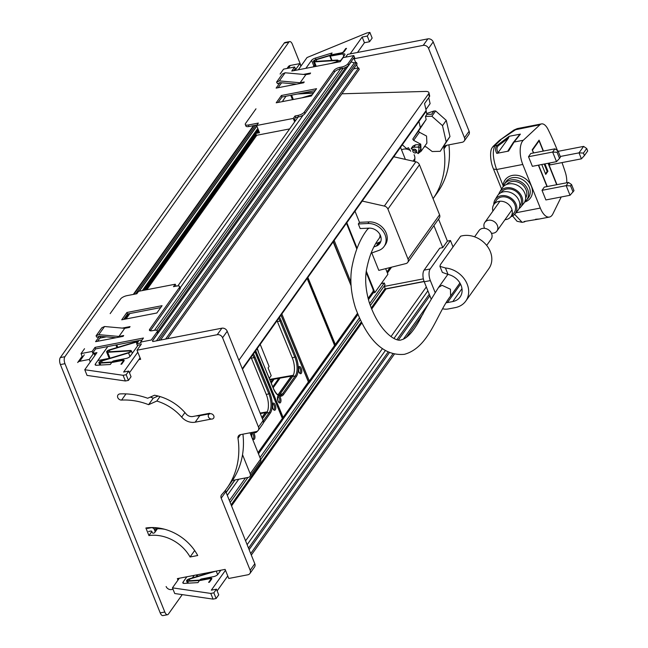 <?xml version="1.0" encoding="UTF-8"?>
<svg xmlns="http://www.w3.org/2000/svg" width="648" height="648" viewBox="0 0 648 648"><rect width="100%" height="100%" fill="white"/><g stroke="black" fill="none" stroke-linecap="round" stroke-linejoin="round"><path stroke-width="0.97" d="M93.142 353.97L92.129 351.451L95.021 347.385L95.629 348.899L93.32 352.148L94.908 355.493M110.168 313.616L120.585 298.987A5.233 1.839 158.1 0 1 126.903 295.666L136.833 293.747L138.575 291.308L175.252 284.221L173.51 286.659L176.491 286.084A5.233 1.839 158.1 0 1 179.609 286.57A5.233 1.839 158.1 0 1 179.342 287.631L149.688 329.281A4.795 1.693 158.1 0 0 149.437 330.261A4.795 1.693 158.1 0 0 152.296 330.707L154.208 330.334A5.233 1.839 158.1 0 1 157.326 330.828L157.934 332.343A5.233 1.839 158.1 0 1 157.667 333.404L152.458 340.718L152.79 341.553L221.867 328.196L217.234 334.7A4.358 3.572 -144.6 0 1 222.58 337.746L258.487 427.081A4.358 3.572 -144.6 0 1 258.22 430.353A4.358 3.572 -144.6 0 1 256.195 431.609L240.53 434.638A4.358 3.572 -144.6 0 0 238.496 435.893A4.358 3.572 -144.6 0 0 237.978 438.242L240.546 434.63M258.22 430.353L262.853 423.849A4.358 3.572 -144.6 0 0 263.12 420.584L227.205 331.25A4.358 3.572 -144.6 0 0 221.867 328.196M177.965 580.114L177.366 578.615L225.115 569.39L228.768 578.47L247.868 574.784A4.358 3.572 -144.6 0 0 249.901 573.52A4.358 3.572 -144.6 0 0 250.169 570.256L221.203 498.199A4.358 3.572 -144.6 0 1 221.47 494.934A4.358 3.572 -144.6 0 1 221.713 494.635A92.907 76.197 -144.6 0 0 226.873 488.3L231.506 481.796A92.907 76.197 -144.6 0 0 242.927 434.168M225.544 490.107A4.358 3.572 -144.6 0 0 225.828 491.694L254.802 563.752L250.169 570.256M249.901 573.52L254.526 567.024A4.358 3.572 -144.6 0 0 254.802 563.752M164.835 529.311A36.62 30.035 -144.6 0 0 157.407 528.744M158.104 396.025L153.236 398.172A61.033 50.05 -144.6 0 0 150.296 397.094M196.328 415.846A13.082 10.724 -144.6 0 0 199.803 415.684L195.178 422.188L211.305 419.07M209.166 413.878L199.803 415.684M166.123 586.505A4.358 3.572 -144.6 0 0 171.461 589.55L173.016 589.251M226.873 488.3A92.907 76.197 -144.6 0 0 237.978 438.242M138.785 359.656L140.657 359.292L137.003 350.212L217.234 334.7M84.329 354.788L79.704 361.284L89.254 359.438L90.275 361.989M79.704 361.284A4.358 3.572 -144.6 0 0 77.671 362.548L82.134 356.279M148.935 535.564L145.897 527.999A45.336 37.179 -144.6 0 1 197.713 555.514L190.075 556.988A36.62 30.035 -144.6 0 0 148.935 535.564L151.843 531.49M184.923 412.557L181.675 417.118A13.082 10.724 -144.6 0 0 195.178 422.188M181.675 417.118A44.898 36.823 -144.6 0 0 156.816 401.047L148.611 404.676A61.033 50.05 -144.6 0 0 121.597 400.075A3.491 2.859 -144.6 0 1 118.179 398.35A3.491 2.859 -144.6 0 1 117.977 394.972A3.491 2.859 -144.6 0 1 120.042 393.911A67.57 55.42 -144.6 0 1 147.671 398.253L154.516 395.231A45.336 37.179 -144.6 0 1 186.017 413.829A6.537 5.362 -144.6 0 0 192.893 416.51L209.701 413.262M153.236 398.172L148.611 404.676M160.016 396.56L156.816 401.047M194.675 550.525L190.075 556.988M141.369 344.08L137.003 350.212M93.879 352.941L89.254 359.438M242.53 454.71L250.193 473.761A3.491 2.859 -144.6 0 1 249.974 476.369A3.491 2.859 -144.6 0 1 248.354 477.374L232.438 480.452M250.193 473.761L260.609 459.132A3.491 2.859 35.4 0 1 260.391 461.74L249.974 476.369M260.609 459.132L250.023 432.799M212.188 419.045A3.054 2.503 -144.6 0 0 213.605 418.163A3.054 2.503 -144.6 0 0 213.305 415.044A3.054 2.503 -144.6 0 0 210.057 413.74A3.054 2.503 -144.6 0 0 208.632 414.623A3.054 2.503 -144.6 0 0 208.94 417.741A3.054 2.503 -144.6 0 0 212.188 419.045M151.778 396.438A10.465 8.578 -144.6 0 0 151.535 397.532M341.909 93.79L425.574 91.425A5.233 2.203 167.1 0 1 428.935 92.696L429.64 95.783A5.233 2.203 167.1 0 1 429.365 96.811L424.562 103.558L426.149 110.492L242.279 368.744M242.482 369.255L425.963 111.553A1.742 1.434 -144.6 0 0 426.149 110.492M428.935 92.696A5.233 2.203 167.1 0 1 428.66 93.725L238.877 360.288M235.078 479.941L226.152 492.488M301.069 65.918L292.378 44.291A5.233 2.357 79.1 0 0 289.648 41.594A5.233 2.357 79.1 0 0 288.814 42.185L64.889 356.708A5.233 2.357 79.1 0 0 64.978 363.69L164.803 612.02A5.233 2.357 79.1 0 0 167.532 614.717A5.233 2.357 79.1 0 0 168.367 614.118L182.25 594.621M234.851 479.99L226.079 492.31M289.648 41.594L285.063 42.476A5.233 2.357 79.1 0 0 284.229 43.068L60.305 357.599A5.233 2.357 79.1 0 0 60.394 364.573L64.978 363.69M167.532 614.717L162.948 615.6A5.233 2.357 79.1 0 1 160.218 612.903L60.394 364.573M155.698 527.683L154.37 529.546A2.616 2.147 -144.6 0 0 151.162 527.723L147.347 528.46M154.37 529.546L154.888 530.834L157.043 527.804M148.562 531.49L150.854 531.044A0.875 0.713 -144.6 0 1 151.924 531.652L152.288 532.559A0.875 0.713 -144.6 0 0 153.357 533.174L153.738 533.093A2.179 1.79 -144.6 0 0 154.888 530.834M140.924 342.946L136.671 343.772L137.279 345.287L141.029 344.558M136.671 343.772L138.988 340.516M177.852 285.922L298.104 117.021M337.065 62.305L338.029 60.944L341.164 60.337M156.646 330.302L343.165 68.323M157.683 331.719L346 67.214M152.523 340.889L351.119 61.949L354.367 62.848L156.435 340.848M158.541 340.443L356.473 62.435L354.367 62.848M160.502 340.062L357.08 63.95L356.473 62.435M165.58 339.082L358.66 67.886L353.573 68.874M167.54 338.702L359.267 69.401L358.66 67.886M132.613 352.877L132.184 352.958M227.294 495.339L238.764 479.228M229.392 500.548L245.487 477.932M259.978 457.577L359.356 317.998M369.627 303.572L384.28 282.99L385.042 284.885L370.316 305.564M381.275 283.573L384.28 282.99M230.145 502.443L247.933 477.455M260.731 459.489L360.183 319.796M384.199 286.068L385.155 288.449A0.697 0.575 35.4 0 0 386.014 288.943L424.156 281.564M245.584 540.821L382.393 348.665M390.987 336.587L426.319 286.959M248.516 548.119L388.103 352.058M396.965 339.609L429.251 294.257M249.124 549.634L389.383 352.634M398.447 339.9L429.859 295.772M250.703 553.57L392.891 353.857M403.323 339.204L428.409 303.969M251.311 555.085L394.324 354.213M406.175 337.576L423.112 313.778M271.269 383.154L274.112 379.161M370.049 281.742L370.373 281.297M371.628 285.679L371.952 285.233M394.916 157.027L393.968 156.484M362.232 201.066L384.329 206.072A4.358 3.572 35.4 0 1 387.917 209.077L408.029 259.103A4.358 3.572 35.4 0 1 407.754 262.367A4.358 3.572 35.4 0 1 405.923 263.582L378.796 270.378L371.79 252.947M384.329 206.072L415.87 161.781A4.358 3.572 35.4 0 1 419.45 164.786L439.563 214.812A4.358 3.572 35.4 0 1 439.295 218.076L407.754 262.367M355.007 211.208L359.478 222.329L369.028 221.891A15.69 12.871 -144.6 0 1 384.353 229.7A15.69 12.871 -144.6 0 1 385.244 244.863L384.086 246.491A15.69 12.871 -144.6 0 1 378.675 250.501L371.085 253.198M380.344 242.603L377.379 244.507L376.221 246.127L373.985 246.92M380.789 241.542L375.743 243.721M384.086 246.491A15.69 12.871 -144.6 0 0 383.195 231.328A15.69 12.871 -144.6 0 0 367.878 223.519L358.328 223.957L360.166 228.541L369.02 228.145A10.465 8.578 -144.6 0 1 379.226 233.345A10.465 8.578 -144.6 0 1 379.825 243.454A10.465 8.578 -144.6 0 1 376.221 246.127M359.478 222.329L358.328 223.957M415.87 161.781L393.765 156.767M373.264 292.856L374.892 292.54L366.282 271.139M357.089 248.265L346.818 222.709M385.657 268.661L387.909 274.258L374.892 292.54M433.925 225.617L442.77 247.617L439.709 248.208L424.092 270.151A8.716 3.929 -100.9 0 0 424.238 281.783L431.179 299.044M461.967 288.652L452.774 301.563A15.69 12.871 -144.6 0 0 460.08 297.035A15.69 12.871 -144.6 0 0 448.052 274.436L442.349 272.387M452.774 301.563L447.428 302.592L460.55 284.164M446.221 302.729A8.716 7.152 -144.6 0 0 447.428 302.592M435.14 292.507L430.353 280.6A8.716 3.929 -100.9 0 1 430.199 268.969L450.457 240.521L453.025 246.92M442.681 308.804A13.948 11.437 -144.6 0 0 448.335 308.95L455.212 307.622A22.672 18.59 -144.6 0 0 465.766 301.085A22.672 18.59 -144.6 0 0 465.369 280.535A22.672 18.59 -144.6 0 0 445.451 267.98L439.927 266.352L440.405 264.643L460.655 236.204A22.672 18.59 -144.6 0 1 485.96 244.563A22.672 18.59 -144.6 0 1 488.908 268.572L465.766 301.085M424.1 281.418L385.544 288.87M448.918 144.844A92.907 76.197 -144.6 0 1 437.497 192.472L433.075 198.677A92.907 76.197 -144.6 0 0 443.969 148.91A4.358 3.572 -144.6 0 1 444.488 146.561A4.358 3.572 -144.6 0 1 446.521 145.306L462.186 142.277A4.358 3.572 -144.6 0 0 464.211 141.021A4.358 3.572 -144.6 0 0 464.478 137.757L469.112 131.252A4.358 3.572 35.4 0 1 468.844 134.517L464.211 141.021M353.079 58.936L423.225 45.368A4.358 3.572 -144.6 0 1 428.571 48.422L464.478 137.757M293.941 70.365L295.342 70.365M442.77 247.617L447.395 241.113L450.457 240.521M438.55 219.113L447.395 241.113M345.668 57.137L347.628 54.375L427.858 38.872A4.358 3.572 35.4 0 1 433.196 41.918L469.112 131.252M295.245 70.114L299.87 63.609L300.899 66.161M287.048 68.469L288.295 66.712A4.358 3.572 35.4 0 1 290.32 65.456L299.87 63.609M414.615 161.498A59.284 48.624 -144.6 0 0 414.89 158.549A8.716 7.152 -144.6 0 0 414.104 154.718M409.73 150.182A8.716 7.152 -144.6 0 0 401.549 149.874M400.513 147.29L405.381 159.4M411.164 148.546L412.906 146.108L415.587 144.779L419.774 144.674L420.771 145.622L420.56 149.534L418.268 153.608L411.164 148.546L413.845 147.218L418.041 147.112L419.037 148.06L418.268 153.608M413.959 149.186A2.179 1.79 -144.6 0 0 415.481 152.969A2.179 1.79 -144.6 0 0 413.959 149.186M414.615 149.17A2.179 1.79 -144.6 0 0 416.559 150.547M402.286 144.796L406.693 148.692L408.394 147.695L410.711 151.227M418.616 153.114L421.111 151.243L420.746 144.172L413.651 140.389L412.768 139.134L420.358 127.632L418.778 120.69M435.634 110.954L431.868 116.235L442.511 125.647L446.205 141.839L440.243 151.308L449.971 136.558L446.27 120.366L435.634 110.954L433.958 111.002L426.692 113.513M446.27 120.366L442.511 125.647M449.971 136.558L446.205 141.839M440.243 151.308L432.208 151.535L425.939 146.748L424.278 146.796M426.149 111.14L426.886 114.388L431.641 114.251L433.958 111.002M426.886 114.388L425.444 116.421L431.868 116.235M421.111 151.243L426.894 143.119L426.538 136.048L419.442 132.265L418.551 131.001L426.149 119.507L425.444 116.421M426.149 119.507L420.358 127.632M116.041 337.713L99.347 336.223L96.965 337.3L96.042 335.883L101.825 327.758L104.555 326.519L124.732 328.325L129.47 327.41L130.054 326.6L122.253 328.107M96.042 335.883L98.771 334.643L104.555 326.519M98.771 334.643L118.94 336.458L124.732 328.325M118.94 336.458L123.687 335.534L123.112 336.353L95.604 341.666L99.476 336.231M84.523 348.713L81.049 353.589L82.539 357.299M92.129 351.451L81.049 353.589M157.326 330.828A5.233 1.839 158.1 0 1 157.059 331.889L151.268 340.014L140.576 342.087L143.467 338.021L95.021 347.385M109.958 358.206L97.832 360.547M175.252 284.221L176.029 286.173M179.609 286.57L180.217 288.085A5.233 1.839 158.1 0 1 179.95 289.146L150.296 330.796L149.688 329.281M95.629 348.899L142.114 339.916M101.056 336.377L97.556 341.285M126.919 312.482L121.719 319.796L156.865 313L162.073 305.686L126.919 312.482L127.534 313.997L123.671 319.424M160.72 307.581L127.534 313.997M384.337 286.408L423.355 278.867M280.017 82.644L276.137 88.096L303.637 82.782L304.22 81.964L300.089 82.766L279.32 80.903L276.558 82.158L277.571 83.713L279.952 82.636L296.646 84.135M303.402 74.415L310.586 73.03L310.003 73.84L305.872 74.642L285.112 72.778L282.342 74.034L276.558 82.158M285.112 72.778L279.32 80.903M305.872 74.642L300.089 82.766M280.098 74.018L283.573 69.142L294.646 66.995L291.754 71.061L340.2 61.698L343.092 57.632L353.792 55.566L348 63.69A5.233 1.839 158.1 0 1 341.682 67.019L339.771 67.384A4.795 1.693 158.1 0 0 333.979 70.43L304.325 112.088A5.233 1.839 158.1 0 1 298.007 115.409L295.026 115.984L293.285 118.422L256.608 125.51L258.35 123.071L248.419 124.991A5.233 1.839 158.1 0 1 245.3 124.505A5.233 1.839 158.1 0 1 245.568 123.444L255.984 108.815M256.608 125.51L259.5 132.702L255.774 133.423M256.997 124.967L249.026 126.506A5.233 1.839 158.1 0 1 245.908 126.02L245.3 124.505M293.714 70.681L294.678 69.32L295.115 70.413M348 63.69L348.608 65.205L353.816 57.891L355.703 62.589M356.554 64.687L357.899 68.04M294.646 66.995L295.666 69.522M353.792 55.566L354.991 58.563M348.608 65.205A5.233 1.839 158.1 0 1 342.29 68.534L340.378 68.899A4.795 1.693 158.1 0 0 334.587 71.944L304.933 113.603A5.233 1.839 158.1 0 1 298.615 116.924L295.634 117.499L294.476 119.127L295.245 121.038M295.026 115.984L295.634 117.499M293.285 118.422L294.67 121.856M256.349 132.613L259.241 132.054M311.356 96.009L276.21 102.805L281.418 95.491L316.564 88.695L311.356 96.009M281.418 95.491L282.026 96.998L315.22 90.582M278.162 102.425L282.026 96.998M278.089 87.723L281.605 82.782M289.632 128.92L256.446 135.335L255.709 133.512M428.749 97.678L430.11 103.64L425.922 109.52M225.48 570.289L211.321 590.166L216.44 589.178L218.724 594.856L216.124 598.517L213.062 599.108L174.733 593.528L172.449 587.849L179.285 578.251M213.062 599.108L210.778 593.43L172.449 587.849M216.124 598.517L213.84 592.839L210.778 593.43M216.44 589.178L213.84 592.839M227.764 575.967L217.129 590.895M220.855 570.216L217.874 574.395A3.491 1.231 -21.9 0 1 213.662 576.615L201.204 579.02L200.151 579.571L197.98 582.617L184.348 583.394A3.92 1.385 -21.9 0 1 182.849 582.917A3.92 1.385 -21.9 0 1 183.052 582.115L186.851 576.785M194.189 575.367L192.375 577.911M196.279 574.962L196.595 575.756A2.705 0.956 -21.9 0 0 197.64 576.088L197.13 574.8M198.62 576.023L197.64 576.088M187.515 583.208L186.592 580.924A2.705 0.956 -21.9 0 1 189.378 578.81L212.633 571.803M186.592 580.924A2.705 0.956 -21.9 0 0 187.645 581.248L200.467 580.454L209.993 578.615A1.742 0.616 -21.9 0 1 211.029 578.777A1.742 0.616 -21.9 0 1 210.94 579.134L208.632 582.382L209.393 582.236L211.71 578.988A2.616 0.923 -21.9 0 0 211.839 578.453A2.616 0.923 -21.9 0 0 210.284 578.21L200.856 580.033L188.114 580.819A1.831 0.648 -21.9 0 1 187.402 580.6A1.831 0.648 -21.9 0 1 189.289 579.166L215.679 571.212M357.494 52.472L364.435 42.728L369.554 41.739L372.155 38.078L369.87 32.4L366.817 32.991L307.039 57.534L298.315 69.79M350.155 53.889L362.151 37.049L364.435 42.728M362.151 37.049L367.27 36.061L369.554 41.739M367.27 36.061L369.87 32.4M315.941 59.503L315.374 58.085L332.092 52.982L329.873 56.214L342.849 53.881L343.796 56.246M338.28 60.888L340.848 60.386L344.744 54.918A3.491 1.231 -21.9 0 0 344.922 54.205A3.491 1.231 -21.9 0 0 342.849 53.881M283.427 101.404L283.03 100.424A3.491 1.231 -21.9 0 0 282.852 101.129A3.491 1.231 -21.9 0 0 283.216 101.444M283.03 100.424L286.011 96.228M294.305 84.588L294.751 83.965M305.872 68.332L311.567 60.345L313.843 66.023L313.211 66.914M314.831 65.1A3.92 1.385 -21.9 0 0 313.843 66.023M315.374 58.085A3.92 1.385 -21.9 0 0 311.567 60.345M316.71 61.325L316.094 59.786L331.606 55.112L341.034 53.29A2.616 0.923 -21.9 0 0 344.193 51.629L346.502 48.373L345.74 48.527L343.424 51.775A1.742 0.616 -21.9 0 1 341.318 52.885L331.8 54.724L316.184 59.43A2.705 0.956 -21.9 0 0 313.397 61.544A2.705 0.956 -21.9 0 0 314.442 61.868L336.571 60.507L336.92 61.374M331.063 63.463L335.397 62.159A1.831 0.648 -21.9 0 0 337.276 60.726A1.831 0.648 -21.9 0 0 336.571 60.507M297.464 94.017L313.43 93.085M288.263 100.472L301.676 97.872L312.231 94.689A1.831 0.648 -21.9 0 0 312.312 94.665M312.012 95.078L304.625 97.305M300.51 93.425L313.778 92.607M338.288 60.896L338.086 60.402A2.705 0.956 -21.9 0 1 335.308 62.516L334.117 62.872M338.086 60.402A2.705 0.956 -21.9 0 0 337.041 60.078L314.92 61.438A1.831 0.648 -21.9 0 1 314.207 61.22A1.831 0.648 -21.9 0 1 316.094 59.786M99.824 338.11L106.345 336.847M137.797 352.172L123.638 372.049L128.758 371.061L126.158 374.722L123.096 375.305L84.767 369.733L96.933 352.642L93.992 353.217M84.767 369.733L87.051 375.411L125.38 380.984L123.096 375.305M126.158 374.722L128.434 380.4L125.38 380.984M128.758 371.061L131.042 376.739L128.434 380.4M140.073 357.85L129.446 372.778M138.137 345.117L130.191 356.279A3.491 1.231 -21.9 0 1 125.979 358.49L113.522 360.904L112.469 361.454L110.298 364.5L96.665 365.269A3.92 1.385 -21.9 0 1 95.167 364.8A3.92 1.385 -21.9 0 1 95.369 363.998L107.795 346.55M114.202 337.551L113.773 338.151M105.162 359.13L104.693 359.786M108.848 357.469L106.628 351.961A2.705 0.956 -21.9 0 1 109.415 349.847L136.347 341.731A1.831 0.648 -21.9 0 0 138.129 340.686M106.628 351.961A2.705 0.956 -21.9 0 0 107.681 352.285L129.803 350.924L130.151 351.791M99.833 365.091L98.909 362.807A2.705 0.956 -21.9 0 1 101.696 360.693L128.628 352.577A1.831 0.648 -21.9 0 0 130.515 351.143A1.831 0.648 -21.9 0 0 129.803 350.924M98.909 362.807A2.705 0.956 -21.9 0 0 99.962 363.131L112.784 362.337L122.31 360.499A1.742 0.616 -21.9 0 1 123.347 360.661A1.742 0.616 -21.9 0 1 123.258 361.017L120.941 364.265L121.711 364.119L124.027 360.871A2.616 0.923 -21.9 0 0 124.157 360.337A2.616 0.923 -21.9 0 0 122.602 360.094L113.173 361.916L100.432 362.702A1.831 0.648 -21.9 0 1 99.719 362.483A1.831 0.648 -21.9 0 1 101.606 361.049L128.539 352.933A2.705 0.956 -21.9 0 0 131.325 350.819A2.705 0.956 -21.9 0 0 130.272 350.487L108.151 351.856A1.831 0.648 -21.9 0 1 107.438 351.637A1.831 0.648 -21.9 0 1 109.326 350.204L136.258 342.087A2.705 0.956 -21.9 0 0 138.891 340.54M366.169 272.071L373.588 290.555L373.386 292.694L373.548 290.733L368.105 298.38M308.408 383.576L309.153 382.968L309.315 380.992L308.27 381.542M307.209 278.34L334.635 345.303L334.441 347.45L334.595 345.481L309.315 380.992L281.856 313.956M282.496 419.847L283.103 417.425L308.383 381.915L308.229 383.883L282.488 419.872M278.956 395.337A13.948 6.326 78.6 0 0 279.896 394.349L282.52 393.863A0.875 0.713 -144.6 0 1 283.573 394.47A14.872 6.747 78.6 0 1 273.351 388.508L273.237 388.233M283.573 394.47L296.306 376.593A0.875 0.713 -144.6 0 0 295.245 375.986L292.629 376.464L279.896 394.349M292.629 376.464A13.948 6.326 78.6 0 0 292.289 357.866L277.401 321.586A13.948 6.326 78.6 0 0 277.036 320.728M357.874 314.531L335.17 346.429L335.324 344.453L334.287 345.003M260.213 344.355L269.106 366.501L268.086 367.918L271.188 375.654L269.285 378.311M255.037 351.621L282.398 418.292L282.204 420.447L282.35 418.47L258.009 452.669M263.274 422.99L270.273 413.149A0.875 0.713 -144.6 0 0 269.22 412.549L266.595 413.027L262.432 418.875M266.595 413.027A13.948 6.326 78.6 0 0 266.263 394.43L251.375 358.142A13.948 6.326 78.6 0 0 251.003 357.291M491.435 233.239A7.412 6.075 -144.6 0 0 493.468 233.15A7.412 6.075 -144.6 0 0 496.919 231.02A7.412 6.075 -144.6 0 0 496.182 223.439A7.412 6.075 -144.6 0 0 488.292 220.28A7.412 6.075 -144.6 0 0 484.842 222.418A7.412 6.075 -144.6 0 0 484.542 228.323M486.672 245.414L491.135 239.144A7.412 6.075 -144.6 0 0 490.39 231.563A7.412 6.075 -144.6 0 0 482.509 228.412A7.412 6.075 -144.6 0 0 479.058 230.55L474.595 236.812M525.666 198.077A11.745 9.639 -144.6 0 0 522.831 185.134A11.745 9.639 -144.6 0 0 506.558 184.478M520.676 207.109L523.552 203.666A13.268 10.878 -144.6 0 0 521.138 187.936A13.268 10.878 -144.6 0 0 501.973 188.301L499.665 192.148A12.928 10.603 35.4 0 1 518.327 191.784A12.928 10.603 35.4 0 1 520.676 207.109A12.928 10.603 35.4 0 1 518.999 208.656M524.759 201.779A13.608 11.162 -144.6 0 0 526.419 200.216A13.608 11.162 -144.6 0 0 523.949 184.081A13.608 11.162 -144.6 0 0 504.29 184.461A13.608 11.162 -144.6 0 0 503.366 186.543M498.741 194.238A12.928 10.603 35.4 0 1 499.665 192.148M519.745 206.048A11.526 9.453 -144.6 0 0 517.493 192.569A11.526 9.453 -144.6 0 0 500.969 192.683M514.933 213.994L517.809 210.551A12.579 10.319 -144.6 0 0 515.525 195.631A12.579 10.319 -144.6 0 0 497.348 195.988L495.031 199.827A12.239 10.036 35.4 0 1 512.714 199.487A12.239 10.036 35.4 0 1 514.933 213.994A12.239 10.036 35.4 0 1 510.851 216.707M493.8 204.566A12.239 10.036 35.4 0 1 495.031 199.827M510.648 216.959L513.84 213.127A10.846 8.894 -144.6 0 0 511.871 200.273A10.846 8.894 -144.6 0 0 496.206 200.58L493.638 204.849A10.465 8.578 35.4 0 1 508.745 204.549A10.465 8.578 35.4 0 1 510.648 216.959A10.465 8.578 35.4 0 1 504.978 219.696M492.901 211.102A10.465 8.578 35.4 0 1 493.638 204.849M535.596 219.267L539.217 219.032L524.167 221.511L524.443 221.891L525.609 221.235M561.217 196.976L552.882 213.897A17.439 7.865 79.1 0 1 549.399 217.064A17.439 7.865 79.1 0 1 540.302 208.073L522.774 164.462A17.439 7.865 79.1 0 1 523.284 140.268L539.954 124.74L513.88 130.07L517.274 128.596L499.349 140.486L493.063 146.44L495.777 144.601L500.815 139.911M522.142 222.337L514.65 214.318M508.056 150.684L508.55 151.097L508.056 150.684L513.111 142.787A1.742 1.588 38.5 0 1 513.256 142.56L513.256 142.56A1.742 1.588 38.5 0 1 514.091 142.042L520.401 134.12L518.424 136.112M520.401 134.12L509.174 136.291L508.494 138.032L498.118 152.604L496.773 153.374L508.55 151.097L514.091 142.042L523.284 140.268M496.773 153.374C495.007 149.915 495.185 147.218 497.324 145.282L494.991 145.735L495.777 144.601M522.774 164.462L496.619 169.517C492.861 158.711 492.318 150.782 494.991 145.735A5.233 4.836 34.7 0 0 492.278 147.574L493.063 146.44M508.494 138.032L498.498 145.606A1.742 1.385 -127.2 0 0 497.324 145.282L509.174 136.291M566.749 182.777A13.948 6.286 79.1 0 0 565.34 172.4A174.369 78.619 79.1 0 0 562.01 162.591M557.466 150.547A174.369 78.619 79.1 0 0 548.07 129.446A13.948 6.286 79.1 0 0 541.534 123.906A13.948 6.286 79.1 0 0 539.954 124.74M528.509 156.711L532.373 166.325L556.519 161.66L552.655 152.045L528.509 156.711L530.793 153.495L554.939 148.829L552.655 152.045L557.077 152.264L559.54 158.379L560.488 157.043L558.025 150.927L554.939 148.829M544.304 187.11L542.02 190.326L566.166 185.66L568.45 182.444L544.304 187.11M573.051 191.994L570.588 185.879L571.544 184.542L573.998 190.658L570.029 195.275L545.883 199.94L542.02 190.326M549.342 163.045L550.087 164.9L581.41 158.841L579.012 152.863L560.261 156.484M546.985 186.592L538.366 165.167M533.474 152.985L532.194 149.81L539.071 140.154L543.453 151.049M548.354 163.239L556.964 184.664M570.029 195.275L566.166 185.66L570.588 185.879M558.187 151.316L583.613 146.399L579.012 152.863L583.435 153.082L584.431 155.561L587.696 150.976L586.699 148.497L583.613 146.399M559.54 158.379L556.519 161.66M558.025 150.927L557.077 152.264M571.544 184.542L568.45 182.444M584.431 155.561L581.41 158.841M586.699 148.497L583.435 153.082M503.221 186.689L503.14 185.733A1.742 0.883 -177 0 1 503.593 185.879M543.202 151.097L539.079 140.851L538.496 140.964M548.095 163.288L556.713 184.712M547.236 186.543L538.626 165.119M533.725 152.928L532.3 150.069M539.079 140.851L532.551 150.02M541.76 164.511L545.738 174.385L547.933 171.299L544.96 163.895M547.933 171.299L547.171 171.445L545.495 173.794M547.171 171.445L544.19 164.041M125.996 393.895L121.597 400.075M227.205 331.25L222.58 337.746M263.12 420.584L258.487 427.081M221.203 498.199L225.828 491.694M428.66 93.725L429.365 96.811M284.229 43.068L288.814 42.185M60.305 357.599L64.889 356.708M160.218 612.903L164.803 612.02M180.144 287.89L303.134 115.142M154.459 330.294L340.597 68.858M103.113 337.47L103.721 336.612M133.828 294.33L253.992 125.55M103.137 337.462L103.745 336.612M133.861 294.322L254.024 125.542M135.618 293.981L255.782 125.202M94.414 354.27L95.361 352.949M139.352 291.154L256.851 126.117M142.366 290.579L257.791 128.45M143.062 290.442L258.009 128.984M143.937 290.272L258.285 129.665M144.026 290.255L258.309 129.73M124.61 319.237L128.474 313.818M145.444 289.98L256.122 134.525M257.661 132.362L258.746 130.831M126.004 318.97L129.867 313.543M146.837 289.713L256.794 135.27M231.109 504.824L361.26 322.016M371.231 308.011L385.155 288.449M231.539 505.902L361.762 322.996M371.66 309.096L386.014 288.943M247.131 544.693L385.333 350.584M393.976 338.434L427.874 290.822M270.832 382.085L272.751 379.396M272.776 386.824L278.818 378.335M273.173 387.788L280.049 378.116M261.954 417.685L265.526 412.671M278.138 394.956L291.56 376.107M369.749 280.981L370.065 280.535M371.936 286.44L372.252 285.987M387.917 209.077L419.45 164.786M408.029 259.103L439.563 214.812M386.969 271.909L390.064 267.551M377.379 244.507L378.675 242.676M369.028 221.891L367.878 223.519M430.353 280.6L424.238 281.783M445.451 267.98L448.052 274.436M430.199 268.969L424.092 270.151M446.537 145.306L443.969 148.91M428.571 48.422L433.196 41.918M423.225 45.368L427.858 38.872M288.36 68.21L290.32 65.456M414.89 158.549L413.051 161.141M420.56 149.534L418.827 151.972M420.771 145.622L419.037 148.06M419.774 144.674L418.041 147.112M415.587 144.779L413.845 147.218M418.551 131.001L412.768 139.134M419.442 132.265L413.651 140.389M179.342 287.631L179.95 289.146M157.059 331.889L157.667 333.404M248.419 124.991L249.026 126.506M341.682 67.019L342.29 68.534M339.771 67.384L340.378 68.899M333.979 70.43L334.587 71.944M304.325 112.088L304.933 113.603M298.007 115.409L298.615 116.924M183.554 583.354L183.052 582.115M188.406 583.16L187.645 581.248M189.905 580.705L189.289 579.166M217.671 574.646L216.246 571.107M330.391 56.295L332.035 60.386M316.24 66.331L314.442 61.868M293.333 99.484L291.592 95.151M95.872 365.237L95.369 363.998M117.677 347.126L116.753 344.817M109.698 357.307L107.681 352.285M100.724 365.043L99.962 363.131M102.222 362.588L101.606 361.049M128.539 352.933L129.989 356.522M109.941 351.751L109.326 350.204M136.258 342.087L136.841 343.529M137.53 345.238L137.716 345.708M373.086 290.474L373.548 290.733L373.086 290.474M346.453 223.228L356.797 249.01M366.144 272.298L373.548 290.733M334.19 240.449L350.916 282.123M345.497 271.771L333.388 241.583M307.136 278.446L334.595 345.481M293.058 375.775L269.9 379.817M293.301 375.273L269.73 379.396M301.328 373.28A3.661 1.66 78.6 0 0 301.239 368.396A3.661 1.66 78.6 0 0 298.728 366.93A3.661 1.66 78.6 0 0 298.809 371.806A3.661 1.66 78.6 0 0 301.328 373.28M298.744 367.513L298.671 367.586C298.55 371.004 298.939 372.803 299.846 372.989L299.813 372.989A2.786 1.264 78.6 0 0 300.259 372.673A2.786 1.264 78.6 0 0 300.38 369.481A2.786 1.264 78.6 0 0 298.736 367.513L298.712 367.521M257.232 348.543A14.872 6.747 78.6 0 0 258.463 352.22L273.391 388.33C275.789 393.441 278.073 395.823 280.244 395.466A14.005 6.35 78.6 0 0 282.52 393.863L295.245 375.986A14.005 6.35 78.6 0 0 294.913 357.323L280.025 321.035L281.062 320.476A14.872 6.747 78.6 0 0 279.474 317.301M296.306 376.593A14.872 6.747 78.6 0 0 295.95 356.764L292.289 357.866M295.95 356.764L281.062 320.476M277.401 321.586L280.025 321.035A14.005 6.35 78.6 0 0 278.721 318.362M258.463 352.22L273.351 388.508M277.895 396.187A3.661 1.66 78.6 0 0 277.984 401.063A3.661 1.66 78.6 0 0 280.503 402.538A3.661 1.66 78.6 0 0 280.414 397.653A3.661 1.66 78.6 0 0 277.895 396.187M277.911 396.77L277.846 396.843C277.717 400.262 278.114 402.06 279.013 402.246A2.786 1.264 78.6 0 0 279.426 401.93A2.786 1.264 78.6 0 0 279.547 398.739A2.786 1.264 78.6 0 0 277.903 396.779L277.887 396.779M255.717 350.673L283.103 417.425L282.245 417.928M280.997 315.163L308.383 381.915M357.429 313.405L335.324 344.453L307.873 277.417M333.153 241.906L351.078 285.687M267.025 412.331L260.277 413.513M267.268 411.836L260.107 413.084M275.303 409.836A3.661 1.66 78.6 0 0 275.214 404.951A3.661 1.66 78.6 0 0 272.695 403.485A3.661 1.66 78.6 0 0 272.784 408.37A3.661 1.66 78.6 0 0 275.303 409.836M274.226 409.236A2.786 1.264 78.6 0 0 274.347 406.045A2.786 1.264 78.6 0 0 272.703 404.077L272.646 404.149C272.524 407.56 272.913 409.358 273.812 409.544A2.786 1.264 78.6 0 0 274.226 409.236M253.87 432.054L254.219 432.022A14.005 6.35 78.6 0 0 254.664 431.9M252.728 432.281A14.872 6.747 78.6 0 0 257.548 431.033M270.273 413.149A14.872 6.747 78.6 0 0 269.924 393.32L268.88 393.879A14.005 6.35 78.6 0 1 269.22 412.549L263.242 420.941M266.263 394.43L268.88 393.879L253.992 357.599L255.029 357.04A14.872 6.747 78.6 0 0 253.449 353.857M269.924 393.32L255.029 357.04M251.375 358.142L253.992 357.599A14.005 6.35 78.6 0 0 252.688 354.918M252.38 432.346A3.661 1.66 78.6 0 0 251.861 432.743A3.661 1.66 78.6 0 0 251.813 437.262M252.064 437.886A3.661 1.66 78.6 0 0 254.47 439.093A3.661 1.66 78.6 0 0 254.64 434.962A3.661 1.66 78.6 0 0 252.518 432.321M252.979 438.801A2.786 1.264 78.6 0 0 253.4 438.494A2.786 1.264 78.6 0 0 253.514 435.302A2.786 1.264 78.6 0 0 251.878 433.334L251.813 433.407C251.691 436.817 252.08 438.623 252.987 438.809L252.955 438.809M254.964 351.726L282.35 418.47M379.939 234.487A7.412 6.075 35.4 0 1 379.064 238.545L380.7 236.245M368.25 228.177L366.987 229.951A7.412 6.075 35.4 0 1 369.344 228.128M459.918 282.99L450.627 296.031L450.441 289.227L442.001 285.298L438.55 287.437C429.81 301.352 423.484 312.255 419.588 320.153C413.027 331.93 406.985 338.483 401.436 339.795C396.212 342.476 379.112 332.132 369.141 302.049C365.78 290.417 364.865 279.823 366.404 270.281C368.915 256.843 373.135 246.264 379.064 238.545M515.946 212.779L540.302 208.073M498.118 152.604C496.465 149.631 496.587 147.299 498.498 145.606M524.605 202.079A15.544 12.749 35.4 0 0 527.14 180.144A15.544 12.749 35.4 0 0 511.863 175.535A15.544 12.749 35.4 0 0 503.14 185.733L496.619 169.517L493.501 169.031C490.196 161.887 489.596 150.474 492.278 147.574M504.29 184.461L505.602 182.291A13.802 11.324 35.4 0 1 525.536 181.902A13.802 11.324 35.4 0 1 528.047 198.272L526.419 200.216M209.588 413.286L208.632 414.623M157.991 527.918L154.751 532.47M102.587 337.576L103.291 336.571M133.302 294.427L253.465 125.647M94.349 354.108L95.151 352.99M139.142 291.195L256.786 125.955M144.131 290.231L258.341 129.819M270.807 382.028L272.67 379.412M261.873 417.482L265.267 412.711M277.984 394.851L291.3 376.156M372.082 286.805L372.406 286.359M387.415 273.019L391.57 267.179M439.927 266.352L442.365 272.419M219.996 571.406L219.615 570.451M331.565 60.41L329.873 56.214M315.39 66.493L313.397 61.544M292.483 99.646L290.741 95.313M116.632 346.802L115.903 344.979M132.314 353.29L131.325 350.819M346.526 223.123L356.854 248.864M373.386 292.685L368.437 299.635M307.857 383.819L309.153 382.968L334.441 347.45M293.009 375.856L269.933 379.89M258.503 352.042L257.305 348.438M281.07 315.058L308.424 381.737L308.229 383.883M333.226 241.801L351.062 285.339M266.976 412.411L260.302 413.578M282.204 420.439L258.463 453.794M499.932 201.228L484.842 222.418M512.001 209.831L496.919 231.02M450.627 296.031C436.582 313.916 429.268 347.482 404.393 354.318C384.062 356.222 367.764 340.791 355.493 308.019C351.078 293.852 349.823 280.576 351.726 268.183C354.659 252.177 359.745 239.436 366.987 229.951M447.841 274.396L438.55 287.437M512.576 215.954L517.023 221.26L522.102 222.345L524.443 221.891M539.217 219.032L549.399 217.064M508 150.757L513.256 142.56L518.951 135.416M499.349 140.486L513.88 130.07M517.274 128.588L541.534 123.906M493.501 169.031L501.544 189.03"/></g></svg>
